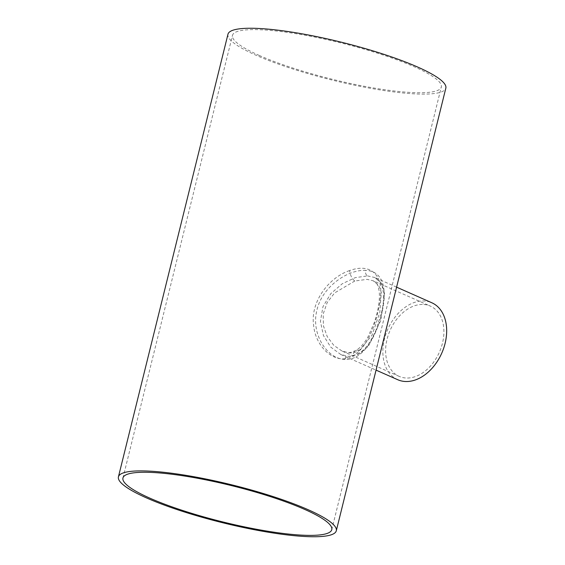 <?xml version="1.0" encoding="UTF-8"?>
<svg xmlns="http://www.w3.org/2000/svg" width="565" height="565" viewBox="0 0 565 565"><rect width="100%" height="100%" fill="white"/><g stroke="black" fill="none" stroke-linecap="round" stroke-linejoin="round"><path stroke-width="0.42" stroke-dasharray="2.83 2.12" d="M354.82 280.996L334.628 292.924L327.163 302.593L323.208 313.985L323.392 325.8L327.241 336.62L333.809 345.37L342.072 351.084L348.916 352.85C352.631 353.097 356.091 352.285 359.305 350.406L372.06 335.193L379.8 312.502L381.29 292.289L378.642 285.261L373.204 280.791L367.102 279.357L354.82 280.996A8.835 4.103 -108 0 1 349.608 270.571C371.452 262.598 383.204 276.01 380.407 297.19C378.402 318.024 368.768 346.649 353.132 355.795C337.164 366.325 315.602 348.527 313.624 325.292C310.136 301.985 328.844 277.45 349.608 270.571M423.856 304.493A38.441 26.95 113.9 0 1 430.332 306.096A38.441 26.95 113.9 0 1 441.131 347.757A38.441 26.95 113.9 0 1 405.67 377.985A38.441 26.95 113.9 0 1 399.201 376.389A38.441 26.95 113.9 0 1 388.395 334.72A38.441 26.95 113.9 0 1 423.856 304.493M259.406 55.511A107.562 18.68 13.9 0 1 232.49 35.334A107.562 18.68 13.9 0 1 301.435 34.599A107.562 18.68 13.9 0 1 414.399 66.847A107.562 18.68 13.9 0 1 441.314 87.017A107.562 18.68 13.9 0 1 372.37 87.759A107.562 18.68 13.9 0 1 259.406 55.511M367.533 275.904L374.849 277.535L381.629 283.482L384.553 293.122L380.93 320.235L368.444 346.161L359.375 353.965L348.789 356.437L340.766 354.495L330.744 347.115L323.434 335.539L320.426 321.372L322.954 306.661L330.808 293.63L342.27 283.736L355.251 277.648L367.533 275.904A4.421 3.016 92.8 0 1 365.654 270.409C347.715 269.279 321.612 287.175 316.796 310.672C310.962 334.099 327.156 359.001 344.904 359.389C362.836 360.519 376.226 337.079 381.65 313.766C387.477 290.403 384.094 271.066 365.654 270.409M397.725 379.715A42.085 29.507 113.9 0 1 385.895 334.099A42.085 29.507 113.9 0 1 424.718 301.011A42.085 29.507 113.9 0 1 431.808 302.762M227.963 34.218A112.223 19.485 -166.1 0 0 256.051 55.264A112.223 19.485 -166.1 0 0 373.91 88.91A112.223 19.485 -166.1 0 0 445.841 88.133M359.305 350.406A8.835 5.897 61.4 0 0 355.59 350.625L355.59 350.625A8.835 5.897 61.4 0 0 353.132 355.795M344.904 359.389A4.421 3.065 -87.4 0 1 348.005 356.254L348.005 356.254A4.421 3.065 -87.4 0 1 348.789 356.437M399.201 376.389L342.072 351.084C350.47 353.506 349.029 352.913 355.59 350.625C360.053 348.16 364.185 343.598 367.977 336.938L374.411 322.255C378.423 310.093 380.019 299.733 379.207 291.18C377.025 281.08 375.803 282.867 373.211 280.798L430.332 306.096M122.944 477.983L232.49 35.334M396.588 287.161L374.849 277.535L380.033 281.709L382.152 285.876L383.571 293.715C383.826 298.864 383.268 304.669 381.912 311.138L375.986 330.221C370.753 341.67 365.675 348.944 360.745 352.044C355.759 355.329 351.515 356.727 348.005 356.254L340.766 354.495L376.057 370.124M331.768 529.666L441.314 87.017"/><path stroke-width="0.85" d="M149.866 498.153A107.562 18.68 13.9 0 1 122.944 477.983A107.562 18.68 13.9 0 1 191.888 477.241A107.562 18.68 13.9 0 1 304.853 509.489A107.562 18.68 13.9 0 1 331.768 529.666A107.562 18.68 13.9 0 1 262.824 530.401A107.562 18.68 13.9 0 1 149.866 498.153M396.588 287.161L431.808 302.762A42.085 29.507 113.9 0 1 443.631 348.379A42.085 29.507 113.9 0 1 404.808 381.467A42.085 29.507 113.9 0 1 397.725 379.715L376.057 370.124M146.505 497.913A112.223 19.485 -166.1 0 0 264.363 531.552A112.223 19.485 -166.1 0 0 336.295 530.782A112.223 19.485 -166.1 0 0 308.215 509.736A112.223 19.485 -166.1 0 0 190.356 476.09A112.223 19.485 -166.1 0 0 118.424 476.867A112.223 19.485 -166.1 0 0 146.505 497.913M336.295 530.782L445.841 88.133A112.223 19.485 -166.1 0 0 417.754 67.087A112.223 19.485 -166.1 0 0 299.895 33.448A112.223 19.485 -166.1 0 0 227.963 34.218L118.424 476.867"/></g></svg>
